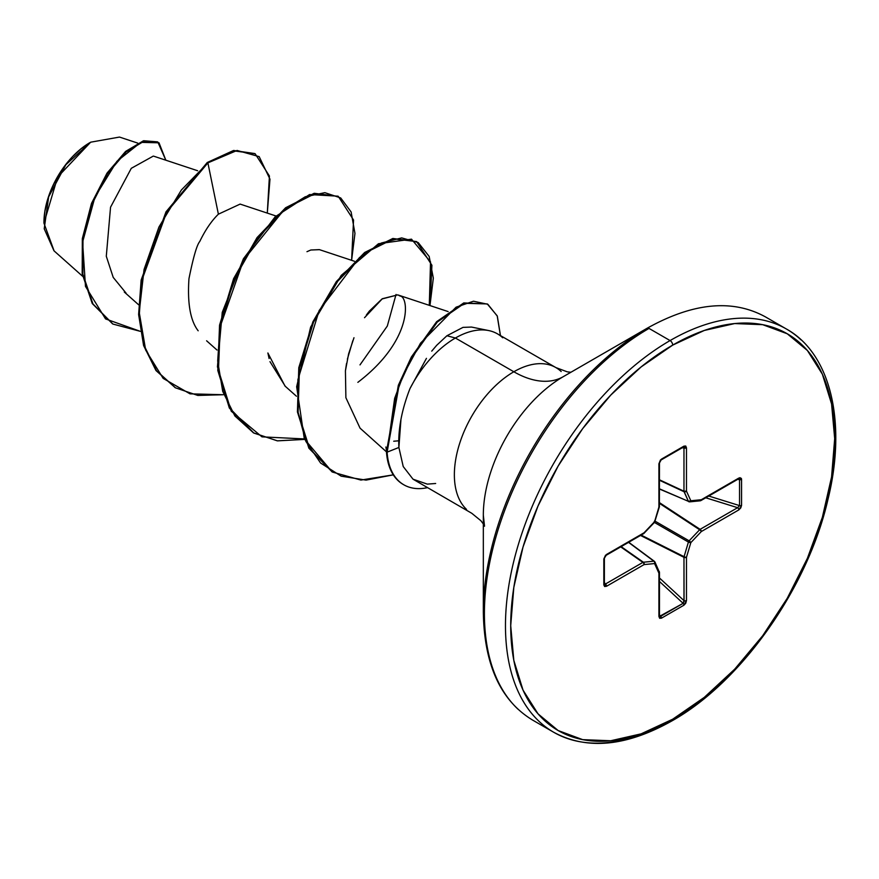 <?xml version="1.0" encoding="UTF-8"?>
<svg xmlns="http://www.w3.org/2000/svg" width="879" height="879" viewBox="0 0 879 879"><rect width="100%" height="100%" fill="white"/><g stroke="black" fill="none" stroke-linecap="round" stroke-linejoin="round"><path stroke-width="1.32" d="M54.091 250.9L43.95 223.145L57.64 177.053L90.658 142.189L65.87 164.725L48.642 196.863L44.225 228.804L53.982 250.801L82.604 276.27M90.01 142.563A65.145 37.61 120 0 0 43.95 222.343L44.84 211.454L47.455 199.962L51.718 188.304L57.443 176.943L64.42 166.296L72.386 156.781L81.022 148.771L90.01 142.563M484.527 526.224L483.329 515.16A113.083 65.288 120 0 1 563.285 376.662A98.887 57.091 60 0 1 513.841 371.762A98.887 57.091 -120 0 0 563.285 376.662L647.164 328.23A3.703 2.143 60 0 1 649.021 328.416L670.073 340.569A232.792 134.399 120 0 0 522.587 531.399A232.792 134.399 120 0 0 539.102 721.395A232.792 134.399 -60 0 1 522.587 531.399A232.792 134.399 -60 0 1 670.073 340.569L649.021 328.416A232.792 134.399 120 0 0 501.524 519.247A232.792 134.399 120 0 0 518.039 709.232A232.792 134.399 -60 0 1 501.524 519.247A232.792 134.399 -60 0 1 649.021 328.416A3.703 2.143 -120 0 0 647.164 328.23A231.704 133.773 120 0 0 483.329 612.015A231.704 133.773 -60 0 1 647.164 328.23L563.285 376.662A113.083 65.288 120 0 0 483.329 515.16L483.329 612.015C484.12 664.634 500.558 700.662 532.63 720.099L553.682 732.251C586.996 750.259 626.419 746.48 671.93 720.901A3.703 2.143 -120 0 0 672.699 719.209A229.089 132.268 -60 0 1 510.71 625.683A229.089 132.268 -60 0 1 672.699 345.106A3.703 2.143 -120 0 0 670.073 340.569A232.792 134.399 -60 0 1 801.055 339.898A232.792 134.399 120 0 0 670.073 340.569A3.703 2.143 60 0 1 672.699 345.106A229.089 132.268 -60 0 1 834.687 438.632A229.089 132.268 -60 0 1 672.699 719.209A3.703 2.143 60 0 1 671.93 720.901A3.703 2.143 60 0 1 670.073 720.725A232.792 134.399 -60 0 1 539.102 721.395M488.735 330.57L471.518 327.065L463.013 327.373L446.928 335.745L455.399 338.019L513.841 371.762A84.12 48.565 -60 0 0 460.552 440.72A84.12 48.565 -60 0 0 466.518 509.37A84.12 48.565 -60 0 1 460.552 440.72A84.12 48.565 -60 0 1 513.841 371.762A84.12 48.565 -60 0 1 561.176 371.52A84.12 48.565 -60 0 0 513.841 371.762L455.399 338.019A84.12 48.565 -60 0 1 495.371 332.767M385.892 446.982L386.353 449.828M502.733 337.778A84.12 48.565 120 0 0 455.399 338.019A84.12 48.565 120 0 0 409.977 388.595A84.12 48.565 -60 0 1 455.399 338.019L446.928 335.745L436.709 345.282L431.743 351.128M400.967 419.217L398.89 447.466L403.219 466.54L413.031 479.198L471.781 513.292L480.901 520.731L483.329 523.961M153.298 156.088L131.29 168.318L110.545 207.213L106.293 256.261L113.215 277.401L126.06 293.114M239.78 204.258L218.388 214.179C211.498 220.904 205.301 230.001 199.775 241.472C196.907 244.812 193.303 257.217 188.963 278.687C187.293 303.332 190.358 320.692 198.171 330.79M354.38 261.239L319.352 249.625L310.814 250.01L306.969 251.691M269.106 358.544L267.886 352.984L284.994 386.046L296.432 396.22M448.136 311.584L397.726 294.872L382.354 298.728L364.521 317.704M352.82 340.689L347.392 359.137M346.535 363.499L345.425 370.795L345.886 397.715L360.049 428.15L386.463 451.85M393.726 441.225L398.714 440.808M137.728 143.101L119.489 137.069L90.658 142.189M254.811 153.561L233.682 150.485L207.246 162.505L207.894 162.879L181.415 189.963L158.956 226.991L144.057 269.49L139.212 312.265L145.672 350.095L163.164 378.399L190.018 393.836L223.299 394.726L197.819 395.44L175.492 387.826L156.539 370.74L144.222 345.733L139.278 314.748L141.838 280.302L166.68 212.169L207.894 162.879L218.388 214.179L207.894 162.879L237.077 150.452L259.184 156.649L269.974 179.173L267.293 213.103L269.424 176.009L255.141 153.748L234.1 150.902L207.894 162.879L207.246 162.505L233.451 150.529L255.141 153.748M140.299 331.339L105.546 318.912L85.483 286.389L82.593 242.143L94.954 196.995L116.918 161.307L140.816 142.365L159.011 142.805L165.834 160.198L157.824 142.035L143.947 141.244L126.06 152.001L107.546 173.745L92.053 204.082L82.978 239.154L82.857 274.116L92.932 303.925L112.919 324.065L140.299 331.339M112.589 323.879L92.284 303.552L82.197 273.743L82.329 238.769L91.405 203.708L106.886 173.361L125.411 151.627L143.299 140.86L157.824 142.035M157.506 141.849L143.716 140.739L125.829 151.265L107.216 172.877L91.592 203.214L82.384 238.374L82.165 273.501L92.229 303.464L112.919 324.065M672.699 345.106L704.299 330.46L734.69 323.56L762.697 324.681L787.243 333.767L807.383 350.479L822.359 374.179L831.578 403.944L834.687 438.632L831.578 476.923L822.359 517.335L807.383 558.319L787.243 598.291L762.697 635.726L734.69 669.183L704.299 697.366L672.699 719.209L641.099 733.855L610.707 740.755L582.7 739.646L558.154 730.548L538.014 713.836L523.038 690.147L513.819 660.371L510.71 625.683L513.819 587.392L523.038 546.98L538.014 505.996L558.154 466.024L582.7 428.589L610.707 395.143L641.099 366.95L672.699 345.106M701.321 499.722L700.124 500.536L701.321 499.722L690.828 500.766L686.477 491.152L686.477 447.85L683.939 446.147L661.469 459.124L658.92 463.76L658.92 507.062L654.569 521.697L644.076 532.773L606.576 554.429L603.829 558.945L603.829 584.898L606.576 586.249A1.857 1.066 -120 0 0 605.378 584.052A1.857 1.066 60 0 1 606.576 586.249L644.076 564.593A1.857 1.066 -120 0 0 642.879 562.395A1.857 1.066 60 0 1 644.076 564.593A1.857 1.395 -95.7 0 0 643.384 562.219L653.877 561.187L643.384 562.219A1.857 0.989 125 0 0 642.879 562.395L620.728 546.881L642.879 562.395L605.378 584.052L604.378 582.48L605.378 584.052L642.879 562.395A1.857 0.989 -55 0 1 643.384 562.219L621.145 546.639L643.384 562.219A1.857 1.395 84.3 0 1 644.076 564.593L654.569 563.56L658.92 573.163L658.92 616.465L659.657 618.289L661.469 618.168L683.939 605.191L685.741 603.236L686.477 600.555L686.477 557.253L690.828 542.629L701.321 531.542L738.821 509.897L740.766 507.919L741.568 505.37L741.568 479.429L741.36 478.418L739.887 477.682L701.321 499.722L690.828 500.766L686.477 491.152L686.477 447.85L685.741 446.027L683.939 446.147L660.481 459.926L658.92 463.76L658.92 507.062L654.569 521.697L644.076 532.773L605.521 555.253L603.829 558.945L603.829 584.898L604.631 586.513L606.576 586.249L644.076 564.593L654.569 563.56L658.92 573.163L658.92 616.465L661.469 618.168L683.939 605.191L686.477 600.555L686.477 557.253L690.828 542.629L701.321 531.542L738.821 509.897L741.568 505.37L741.568 479.429L738.821 478.066A1.857 1.066 60 0 1 738.448 478.923A1.857 1.066 -120 0 0 738.821 478.066L701.321 499.722A1.857 1.066 60 0 1 700.937 500.569L699.629 500.711A1.857 1.395 -95.7 0 0 701.321 499.722L699.629 500.711M500.47 335.591L497.316 316.132L487.845 304.288L473.484 301.211L456.069 307.189L420.492 343.195L403.56 374.52L394.649 398.352L387.112 452.147L398.89 447.466C398.011 429.413 401.703 409.79 409.977 388.595L426.447 358.357M345.425 370.795L348.622 353.874L353.984 337.734M366.367 315.034L369.334 311.122L381.991 298.97L397.758 294.883M398.077 294.992L400.088 296.047C408.823 296.432 413.69 339.744 357.863 382.343M285.312 386.331L269.985 361.654M310.814 250.01L319.484 249.669M351.611 260.316L354.962 233.407L351.117 211.96L340.7 197.94L324.867 192.666L305.255 196.775L283.785 210.092L243.648 259.909L219.926 327.219L217.695 361.027L222.717 391.397L234.891 415.965L253.482 432.853L277.259 440.829L304.53 439.412L277.489 440.862L253.866 433.072L230.012 408.449L218.453 370.839L220.211 325.549L234.264 279.028L257.723 237.945L286.268 208.125L314.825 193.677L338.283 196.358L353.545 220.014L351.611 260.316M429.974 305.562L433.325 278.138L429.172 256.448L418.206 242.571L401.692 237.901L381.398 243.011L359.39 257.657L319.176 310.474L297.893 379.684L298.157 412.91L305.892 441.423L320.593 463.024L341.173 476.176L366.049 480.11L393.298 474.847L360.895 480.066L332.449 472.067L309.529 448.565L298.08 412.328L299.442 368.092L313.517 322.241L337.009 281.961L365.312 252.866L393.506 238.857L416.657 241.604L431.919 265.26L429.974 305.562M207.246 162.505L166.032 211.795L141.189 279.929L138.629 314.374L143.563 345.348L155.891 370.367L175.174 387.639L156.088 370.641L143.662 345.667L138.64 314.682L141.134 280.192L165.966 211.916L207.246 162.505M338.283 196.358L314.177 193.292L285.62 207.752L257.064 237.572L233.605 278.654L219.552 325.164L217.805 370.466L229.364 408.076L253.548 432.886M416.657 241.604L392.847 238.473L364.664 252.482L336.349 281.588L312.869 321.868L298.783 367.719L297.432 411.954L308.87 448.18L332.13 471.88L304.332 438.94L296.662 386.705L310.628 327.087L341.25 275.369L378.475 243.736L411.493 239.165L430.534 261.876L429.293 305.332M487.274 303.936L463.76 302.925L436.621 321.692L411.383 356.962L398.352 385.255L386.463 451.773L387.112 452.147L399.011 385.628L412.031 357.335L437.281 322.066L464.42 303.299L487.274 303.936L497.195 315.847L500.459 335.855M359.994 364.895L387.32 326.032L396.033 294.465M304.332 438.929L261.986 436.852L231.254 411.229L217.432 366.829L222.244 312.375L243.406 258.789L275.193 216.772L309.562 194.556L337.954 196.171M435.654 483.494L427.304 484.12L413.031 479.198L403.219 466.54L398.89 447.466L387.112 452.147A81.494 47.059 120 0 0 427.414 487.669A81.494 47.059 -60 0 1 403.922 484.856A81.494 47.059 -60 0 1 387.112 452.147L386.463 451.773A81.494 47.059 120 0 0 403.263 484.472M403.527 484.626A81.494 47.059 -60 0 1 386.463 451.773M659.459 488.823L688.422 501.349L684.071 491.735L659.459 480.264L684.071 491.735A1.857 0.989 -65 0 1 683.972 491.218L683.972 447.905L682.115 447.829L683.972 447.905L683.972 491.218L659.459 479.791L683.972 491.218L688.422 501.349L659.459 488.823M653.877 561.187L628.551 542.365L653.877 561.187A1.857 1.066 -53.4 0 1 654.372 561.307A1.857 1.066 126.6 0 0 653.877 561.187A1.857 1.395 84.3 0 1 654.569 563.56A1.857 1.395 -24.3 0 0 654.954 562.044A1.857 1.395 155.7 0 1 654.569 563.56A1.857 1.395 -95.7 0 0 653.877 561.187M659.503 616.091L660.656 616.3A1.857 1.066 60 0 1 661.469 618.168A1.857 1.066 -120 0 0 660.656 616.3L659.459 614.861L660.656 616.3L683.126 603.335L659.459 581.458L683.126 603.335A1.857 1.066 60 0 1 683.939 605.191A1.857 1.066 -120 0 0 683.126 603.335L659.689 616.278M659.459 577.964L683.972 600.621L683.972 557.319L640.516 535.454L683.972 557.319A1.857 0.956 -63.3 0 1 684.071 556.682L688.422 542.057L654.415 522.423L688.422 542.057A1.857 0.923 -60 0 1 689.125 540.827L699.629 529.751L659.459 503.37L699.629 529.751A1.857 0.956 -56.7 0 1 700.124 529.345L737.624 507.688L705.749 497.789L737.624 507.688A1.857 1.066 60 0 1 738.821 509.897A1.857 1.066 -120 0 0 737.624 507.688L700.124 529.345L659.459 502.634L700.124 529.345A1.857 1.066 60 0 1 701.321 531.542A1.857 1.066 -120 0 0 700.124 529.345A1.857 0.956 123.3 0 0 699.629 529.751A1.857 0.582 43.4 0 1 701.321 531.542A1.857 0.582 -136.6 0 0 699.629 529.751L689.125 540.827L655.119 521.192L689.125 540.827A1.857 0.582 43.4 0 1 690.828 542.629A1.857 0.582 -136.6 0 0 689.125 540.827A1.857 0.923 120 0 0 688.422 542.057A1.857 0.582 16.6 0 0 690.828 542.629A1.857 0.582 -163.4 0 1 688.422 542.057L684.071 556.682L641.143 535.091L684.071 556.682A1.857 0.582 16.6 0 0 686.477 557.253A1.857 0.582 -163.4 0 1 684.071 556.682A1.857 0.956 116.7 0 0 683.972 557.319A1.857 1.066 0 0 0 686.477 557.253A1.857 1.066 180 0 1 683.972 557.319L684.071 601.467L683.126 603.335L683.972 600.621A1.857 1.066 0 0 0 686.477 600.555A1.857 1.066 180 0 1 683.972 600.621L659.459 577.964M708.782 496.042L739.547 505.601L739.547 479.659L737.701 479.352L739.547 479.659A1.857 1.066 0 0 0 741.568 479.429A1.857 1.066 180 0 1 739.547 479.659L739.547 505.601L737.624 507.688L739.547 505.601A1.857 1.066 0 0 0 741.568 505.37A1.857 1.066 180 0 1 739.547 505.601L708.782 496.042M739.041 478.824L739.547 479.659L738.437 478.923L700.937 500.569M688.773 501.711A1.857 1.066 -66.6 0 1 688.422 501.349L689.696 501.854L700.189 500.81M684.071 447.367L683.972 447.905A1.857 1.066 0 0 0 686.477 447.85A1.857 1.066 180 0 1 683.972 447.905L683.126 447.081A1.857 1.066 -120 0 0 683.554 446.993A1.857 1.066 60 0 1 683.126 447.081M604.236 583.722L605.378 584.052L604.95 584.403M688.422 501.349A1.857 1.395 -24.3 0 0 690.828 500.766A1.857 1.395 84.3 0 1 689.125 501.755L690.828 500.766L688.422 501.349L689.125 501.755M686.477 491.152A1.857 1.395 155.7 0 1 684.071 491.735L686.477 491.152L683.972 491.218A1.857 1.066 0 0 0 686.477 491.152M683.939 446.147A1.857 1.066 60 0 1 683.554 446.993A1.857 1.066 -120 0 0 683.939 446.147M661.469 459.124A1.857 1.066 60 0 1 661.085 459.97L661.085 459.97A1.857 1.066 -120 0 0 661.469 459.124M660.656 460.058A1.857 1.066 -120 0 0 661.085 459.97L659.459 463.002A1.857 1.066 180 0 1 658.92 463.76A1.857 1.066 0 0 0 659.459 463.002L659.382 506.831L654.613 522.214L643.692 533.619A1.857 1.066 -120 0 0 644.076 532.773A1.857 0.582 43.4 0 1 644.109 533.289M659.03 505.623L658.92 507.062A1.857 1.066 0 0 0 659.459 506.304M659.393 572.119A1.857 1.066 0 0 1 659.459 572.405A1.857 1.066 180 0 1 658.92 573.163A1.857 1.066 0 0 0 659.459 572.405L659.459 615.718A1.857 1.066 180 0 1 658.92 616.465A1.857 1.066 0 0 0 659.459 615.718L659.492 616.08M658.92 507.062L658.931 506.249L658.92 507.062A1.857 0.582 -163.4 0 0 659.393 506.831M654.58 520.884L654.569 521.697A1.857 0.582 16.6 0 0 655.042 521.467M658.931 571.196A1.857 1.395 155.7 0 1 658.92 573.163A1.857 1.395 -24.3 0 0 659.305 571.658M654.602 522.214A1.857 0.582 -136.6 0 0 654.569 521.697L653.877 522.104M659.459 572.405L654.954 562.033A1.857 1.395 155.7 0 1 654.954 562.055A1.857 1.395 -24.3 0 0 654.58 561.593A1.857 1.066 126.6 0 0 654.372 561.307L628.727 542.255M644.076 532.773L642.879 533.586M606.576 554.429A1.857 1.066 60 0 1 606.191 555.275A1.857 1.066 -120 0 0 606.576 554.429M603.829 558.945A1.857 1.066 0 0 0 604.378 558.198A1.857 1.066 180 0 1 603.829 558.945M643.692 533.619L606.191 555.275L604.378 558.187A1.857 1.066 180 0 1 604.378 558.198M603.829 584.898A1.857 1.066 0 0 0 604.378 584.139A1.857 1.066 180 0 1 603.829 584.898M43.95 223.145L43.95 222.343M570.91 372.256L567.318 371.85L555.902 367.598L497.459 333.855M153.99 156.275L197.632 170.735M124.28 292.015L138.607 304.76M240.099 204.082L276.006 215.992M206.609 340.788L216.981 350.018M647.164 328.23C693.081 302.618 732.504 298.838 765.422 316.879L786.474 329.043C830.611 353.556 847.015 422.151 827.963 499.437C807.746 587.952 741.458 681.961 671.93 720.901M174.844 387.452L175.492 387.826M253.218 432.699L253.866 433.072M331.801 471.693L332.449 472.067M403.846 484.812L403.197 484.439M689.696 501.854L659.459 489.032M661.085 459.97L683.697 446.917M654.954 562.033L654.372 561.307M604.378 558.187L604.378 584.304"/></g></svg>
